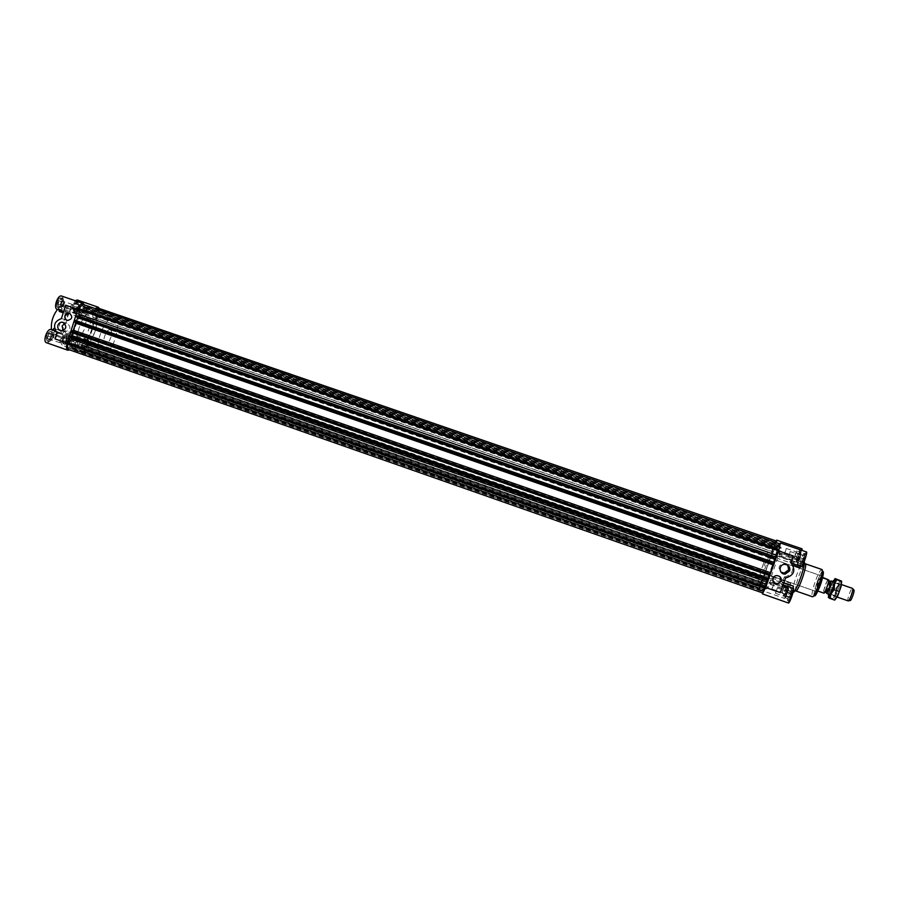 <?xml version="1.0" encoding="UTF-8"?>
<svg xmlns="http://www.w3.org/2000/svg" width="899" height="899" viewBox="0 0 899 899"><rect width="100%" height="100%" fill="white"/><g stroke="black" fill="none" stroke-linecap="round" stroke-linejoin="round"><path stroke-width="0.67" stroke-dasharray="4.5 3.37" d="M98.306 308.155L98.643 314.279L94.013 319.639C93.665 326.91 91.473 333.799 87.439 340.305L764.049 576.102L761.172 581.844L759.475 588.474L762.464 582.518L762.757 587.53L761.599 591.284L764.644 585.26L762.835 593.003M94.013 319.639L771.983 553.739L773.646 546.693L776.309 541.029M88.248 305.716L87.742 309.177L89.844 309.346L93.451 313.717L97.474 309.391L775.893 542.558L774.601 548.356L776.961 545.76L777.32 546.491L778.736 542.985M82.764 304.323L83.27 311.324L84.326 310.694L777.152 549.368L777.017 550.424L780.096 543.985M78.854 309.683L778.332 550.739M80.078 312.773L80.022 312.762C79.09 310.458 79.685 308.683 81.831 307.447C82.787 309.661 82.202 311.436 80.078 312.773M776.837 553.155L778.882 547.356L776.86 553.166L80.022 312.762M95.283 316.279L95.238 316.268C94.361 314.043 94.946 312.313 96.991 311.099C97.879 313.245 97.306 314.976 95.283 316.279M773.241 550.019L775.23 544.378L773.241 550.019L95.238 316.268M87.742 309.177L777.32 546.491M778.714 543.513L777.152 549.368M84.326 310.694L84.832 307.2L85.529 306.896L84.821 310.043L87.383 308.908L87.619 305.986M87.551 306.02L778.703 543.569M87.45 306.716L778.422 544.277M87.72 306.604L778.433 544.041M87.383 308.908L777.489 546.378M84.821 310.043L777.354 548.536M85.158 307.716L778.309 546.199M85.427 307.604L778.32 545.974M85.529 306.896L778.601 545.255M84.832 307.2L778.568 545.85M77.359 315.729L78.55 317.313L775.107 558.11L775.949 557.122M77.786 317.493L76.999 317.223M77.235 316.774L775.522 558.167M773.882 562.324L773.41 563.853L774.297 562.471M75.033 320.314L75.842 322.134L76.505 320.831M75.842 322.134L773.41 563.853M75.044 321.089L773.972 563.201M75.28 320.64L774.129 562.673M98.047 314.133L773.781 546.817M98.643 314.279L773.646 546.693M98.924 313.391L773.983 545.727M78.876 309.616L78.235 309.47M82.326 305.694L779.568 545.479L82.416 305.716M78.55 317.313L79.157 316.347M775.432 556.942L775.107 558.11M68.032 349.34L73.134 343.485L73.617 344.441L71.987 347.677L72.414 348.216L73.662 345.194L75.235 347.171L73.662 349.756L74.089 350.295L75.718 347.059L76.606 347.497L83.472 345.295L84.36 352.003L88.304 346.778L87.697 346.677L87.439 340.305M70.504 337.35L72.482 336.428L72.381 338.013M767.083 580.383L767.757 578.844L767.622 580.574M84.371 350.61L760.071 587.148M771.983 553.739L764.049 576.102M73.617 344.441L764.172 585.946M71.639 336.102L71.077 335.9M71.19 332.439L72.976 331.147L72.718 332.967M71.133 340.979C69.021 342.35 68.425 344.126 69.347 346.284C71.515 345.07 72.134 343.306 71.223 341.002L71.133 340.979M86.551 343.744C84.528 345.081 83.955 346.8 84.821 348.902C86.877 347.699 87.484 345.98 86.641 343.755L86.551 343.744M91.484 330.135C94.328 319.786 93.631 313.324 89.372 310.773C79.595 306.323 66.683 343.53 77.112 346.093C82.573 346.576 87.36 341.249 91.484 330.135C87.36 341.249 82.573 346.576 77.112 346.093C72.886 343.632 72.19 337.192 75.01 326.764C79.202 315.571 83.989 310.234 89.372 310.773C93.631 313.324 94.328 319.786 91.484 330.135M765.982 583.743L763.959 589.542L765.982 583.743M762.712 579.72L760.745 585.35L762.712 579.72M75.718 347.059L762.757 587.53M767.847 564.752C771.881 553.739 774.736 547.918 776.421 547.3C779.68 547.221 765.499 588.092 762.981 586.013C762.037 584.114 763.667 577.023 767.847 564.752C771.881 553.739 774.736 547.918 776.421 547.3C777.118 547.727 776.792 550.671 775.41 556.133C772.32 568.516 764.465 587.328 762.981 586.013C762.037 584.114 763.667 577.023 767.847 564.752M74.089 350.295L761.599 591.284M73.662 349.756L761.891 590.958M73.988 349.104L762.116 590.205M74.156 349.318L762.015 590.328M75.235 347.171L762.779 587.834M73.662 345.194L763.835 586.642M72.583 347.351L763.06 589.148M72.752 347.565L762.948 589.283M72.414 348.216L762.712 590.036M71.987 347.677L763.004 589.722M72.482 336.428L767.757 578.844M71.01 336.395L767.971 579.45M769.196 575.461L769.937 573.629L769.634 575.618M72.976 331.147L769.937 573.629M71.662 331.765L769.859 574.776M71.594 332.259L769.656 575.27M87.697 346.677L761.307 582.001M88.304 346.778L761.172 581.844M88.023 347.666L760.835 582.799M84.36 352.003L759.475 588.474M83.944 351.936L759.565 588.587M68.897 348.037L763.273 591.396M68.459 349.408L762.745 592.879M782.602 589.53L784.243 587.114L782.074 593.205L782.602 589.53L786.535 590.913L786.029 594.587L788.198 588.497L786.535 590.913M787.816 588.081L783.872 586.71M788.198 588.497L784.243 587.114M787.31 591.756L783.355 590.373M786.029 594.587L782.074 593.205M785.647 594.16L781.703 592.778M782.703 589.643L783.861 587.373L783.254 590.261L782.085 592.531L782.703 589.643M796.829 551.02L794.323 558.065L796.829 551.02L800.795 552.379L798.278 559.436L800.795 552.379M800.537 554.425L796.559 553.054M799.278 557.953L795.3 556.582M798.278 559.436L794.323 558.065M798.548 557.391L794.592 556.032M799.795 553.874L795.84 552.514M795.278 554.312L796.48 551.964L794.671 557.133L795.278 554.312M800.29 558.167L798.514 560.796L800.751 554.526L800.29 558.167L804.38 559.583L804.83 555.93L802.593 562.212L804.38 559.583M803.032 562.56L798.941 561.145M802.593 562.212L798.514 560.796M803.481 558.897L799.413 557.492M804.83 555.93L800.751 554.526M805.279 556.256L801.189 554.852M799.526 557.582L800.773 555.177L798.919 560.493L799.526 557.582M785.58 597.914L788.153 590.677L785.58 597.914L789.648 599.33L792.221 592.104L789.648 599.33M789.94 597.138L785.883 595.711M791.221 593.531L787.164 592.104M792.221 592.104L788.153 590.677M791.94 594.295L787.85 592.868M790.648 597.925L786.569 596.498M786.569 593.969L787.782 591.632L785.951 596.958L786.569 593.969M772.971 586.676L771.836 588.946L773.612 583.799L772.971 586.676M785.569 551.233L784.389 553.582L786.187 548.424L785.569 551.233M789.547 554.413L788.322 556.841L790.176 551.525L789.547 554.413M776.567 590.913L775.388 593.261L777.219 587.946L776.567 590.913M780.186 576.911L776.803 575.54C772.87 576.596 771.87 578.889 773.792 582.428M787.76 565.246L783.917 563.448C778.748 564.909 777.747 567.786 780.928 572.067M785.501 578.012L784.389 576.9L782.13 582.192L782.063 584.462C782.49 585.182 781.905 587.901 780.31 592.61M817.618 582.766C819.27 578.338 820.529 576.034 821.371 575.866C823.079 576.001 817.393 592.385 815.966 591.441C815.393 590.621 815.932 587.732 817.618 582.766M764.577 564.37L767.971 557.391C769.218 557.38 763.577 573.641 762.599 572.854L764.577 564.37M762.363 592.834L764.341 585.665L762.453 587.564L762.386 583.204L759.284 589.587C758.138 589.542 763.229 574.787 764.15 575.472L771.758 554.245C771.87 551.143 773.275 546.704 775.994 540.928M774.286 582.912L772.185 582.181L768.364 587.081L764.341 585.665M770.297 584.406L791.322 591.744C788.962 597.678 787.996 601.431 788.423 603.015M793.446 588.429L781.523 584.867M776.601 542.243L774.904 547.918L776.961 545.76L777.084 549.761L779.635 543.828M791.322 591.744L791.907 589.059L777.253 583.945M777.129 583.901L774.32 582.923M793.345 555.964L790.435 562.268L790.94 562.707M789.816 561.74L791.322 563.055M789.749 561.684L791.907 564.797C793.941 571.314 791.446 575.349 784.434 576.9L784.389 576.9M792.94 565.156L791.907 564.797M789.828 561.515L801.223 565.449L800.762 566.314M790.435 562.268L791.098 562.976M770.409 580.136L789.828 586.912L788.726 588.991L768.106 581.788L770.409 580.136L770.05 582.496L766.072 586.564L768.106 581.788M772.185 582.181L770.342 584.238L770.05 582.496M768.364 587.081L766.442 588.957L766.072 586.564M802.02 548.828C800.897 548.087 795.727 562.886 797.065 562.988L797.649 562.549L777.028 555.425L777.669 558.425L797.087 565.134L798.638 562.201L779.163 555.481L781.096 553.256L781.074 557.155L800.84 563.976L800.065 567.617M771.758 554.245L777.028 555.425M779.163 555.481L778.871 549.289L774.904 547.918M778.512 552.48L799.189 559.605L802.099 550.435M768.948 578.203L789.524 585.373L790.626 583.282L771.241 576.54L768.948 578.203L768.151 576.888L764.217 575.517M789.524 585.373L789.367 584.26C788.254 583.507 783.153 598.307 784.49 598.408C785.569 597.734 786.973 594.587 788.726 588.991M762.386 583.204L766.341 584.575M782.13 582.192L783.804 582.777M793.469 586.148L791.907 589.059M789.828 586.912L790.626 583.282M771.241 576.54L777.669 558.425M770.342 584.238L792.896 591.947C792.379 589.508 793.648 583.856 796.683 575C799.582 567.1 801.886 562.482 803.582 561.167L804.234 561.527M793.008 588.272L792.884 588.834M787.097 585.833C787.872 586.294 784.366 596.307 783.625 595.756C782.692 595.689 786.288 585.283 787.063 585.811L788.681 586.384C789.457 586.845 785.951 596.857 785.209 596.307C784.265 596.239 787.861 585.833 788.637 586.362M787.176 585.642C787.974 586.114 784.321 596.52 783.568 595.947C782.591 595.88 786.322 585.069 787.131 585.62L787.176 585.642M788.749 586.204L788.704 586.17C787.895 585.62 784.164 596.43 785.142 596.498C785.917 597.071 789.558 586.676 788.749 586.204M788.738 594.52L791.075 590.025C792.064 590.081 788.356 600.847 787.546 600.274L788.738 594.52M790.356 595.093L792.704 590.598C793.705 590.654 789.996 601.42 789.176 600.847L790.356 595.093L789.108 601.038C789.963 601.645 793.806 590.463 792.772 590.396L790.333 595.071M788.715 594.497L791.142 589.834C792.176 589.89 788.322 601.071 787.479 600.465L788.715 594.497M800.481 563.785C799.616 563.403 803.29 552.997 804.088 553.548C805.088 553.604 801.335 564.37 800.515 563.797L802.144 564.37C801.245 563.965 804.908 553.559 805.729 554.11C806.729 554.177 802.976 564.943 802.144 564.37L802.11 564.347M800.413 563.976C799.514 563.583 803.324 552.784 804.156 553.357C805.201 553.413 801.29 564.594 800.447 563.999L800.413 563.976M802.043 564.538L802.077 564.561C802.942 565.156 806.841 553.975 805.796 553.919C804.953 553.346 801.133 564.145 802.043 564.538M801.223 565.449L801.391 566.539M806.482 551.952C805.313 552.705 803.807 555.987 801.998 561.808L780.905 554.537L781.074 557.155M800.84 563.976L801.998 561.808M777.084 549.761L781.119 551.154L780.905 554.537M778.871 549.289L780.961 547.131L781.119 551.154M768.151 576.888L775.702 555.604M798.548 555.818L796.211 560.335C795.278 560.279 798.919 549.862 799.694 550.39L798.548 555.818M800.132 556.369L797.795 560.886C796.851 560.819 800.492 550.402 801.279 550.93L800.132 556.369M798.57 555.829L796.154 560.527C795.177 560.459 798.953 549.649 799.762 550.199L798.57 555.829M800.155 556.38L801.346 550.739C800.526 550.199 796.75 561.01 797.739 561.077L800.155 556.38M799.189 559.605L798.638 562.201M797.087 565.134L797.649 562.549M795.817 590.958L795.604 590.744C795.132 588.609 796.233 583.665 798.896 575.899C801.447 568.966 803.459 564.932 804.953 563.797L805.257 563.763M763.532 563.246C767.555 552.244 770.387 546.423 772.027 545.794C775.196 545.682 761.015 586.519 758.599 584.474C757.7 582.597 759.34 575.517 763.532 563.246M52.086 340.328L50.468 340.047L50.558 337.024L52.288 334.293L53.906 334.585L53.805 337.608L52.086 340.328L48.748 339.159L50.468 336.44L50.569 333.428L48.939 333.124L47.209 335.855L47.119 338.878L48.748 339.159M47.119 338.878L50.468 340.047M47.209 335.855L50.558 337.024M48.939 333.124L52.288 334.293M50.569 333.428L53.906 334.585M50.468 336.44L53.805 337.608M53.367 337.53L51.333 339.721L50.996 337.103L53.041 334.911L53.367 337.53M69.908 338.788L68.886 342.013L67.043 343.396L66.223 341.541L67.245 338.305L69.088 336.934L69.908 338.788L66.65 337.653L65.829 335.788L63.975 337.159L62.952 340.395L63.784 342.249L65.627 340.878L66.65 337.653M65.627 340.878L68.886 342.013M63.784 342.249L67.043 343.396M62.952 340.395L66.223 341.541M63.975 337.159L67.245 338.305M65.829 335.788L69.088 336.934M69.189 340.361L67.234 342.497L66.942 339.957L68.897 337.822L69.189 340.361M78.528 304.592L80.045 304.963L79.91 307.941L78.258 310.56L76.752 310.211L76.887 307.222L78.528 304.592L75.258 303.457L73.606 306.087L73.471 309.087L74.999 309.436L76.64 306.817L76.775 303.84L75.258 303.457M76.775 303.84L80.045 304.963M76.64 306.817L79.91 307.941M74.999 309.436L78.258 310.56M73.471 309.087L76.752 310.211M73.606 306.087L76.887 307.222M79.494 307.84L77.595 309.93L77.292 307.312L79.191 305.222L79.494 307.84M60.862 305.188L61.919 301.85L63.829 300.513L64.672 302.514L63.627 305.84L61.716 307.177L60.862 305.188L57.502 304.031L58.368 306.02L60.278 304.682L61.323 301.367L60.469 299.367L58.559 300.693L57.502 304.031M58.559 300.693L61.919 301.85M60.469 299.367L63.829 300.513M61.323 301.367L64.672 302.514M60.278 304.682L63.627 305.84M58.368 306.02L61.716 307.177M63.93 304.12L61.952 306.267L61.604 303.57L63.593 301.423L63.93 304.12M85.821 310.256L87.72 308.155C88.54 310.2 88.001 311.762 86.113 312.874L85.821 310.256M75.449 342.935L77.393 340.788C78.191 342.822 77.629 344.384 75.73 345.474L75.449 342.935M59.716 340.159L61.739 337.957C62.593 340.058 62.031 341.665 60.031 342.766L59.716 340.159M70.347 306.581L72.325 304.435C73.201 306.537 72.662 308.155 70.673 309.278L70.347 306.581M67.672 320.516C72.65 319.167 73.235 316.695 69.425 313.11L69.212 313.054M63.256 330.72L65.02 331.686C70.774 330.124 71.448 327.281 67.009 323.146L64.649 323.292M61.379 318.617L65.897 319.572L68.661 314.684L68.313 312.234L66.537 312.56C64.874 311.582 64.571 309.121 65.638 305.177M99.418 308.537C99.733 314.785 97.924 318.662 93.99 320.168C93.563 327.067 91.484 333.63 87.742 339.833L87.99 339.901C91.732 340.867 86.978 354.33 83.438 352.756C81.921 351.846 81.697 349.497 82.764 345.699L76.606 347.497L73.471 344.081L69.684 349.913M84.382 304.873L83.978 310.953L89.844 309.346L93.125 313.099L95.755 308.29M61.638 333.563L60.638 330.787C57.941 324.91 59.694 321.179 65.897 319.572M54.974 338.856L58.918 333.046L59.615 332.506L61.379 333.507M58.918 333.046L56.929 332.675M68.661 314.684L63.222 312.807M59.3 311.447L61.728 308.75L78.044 314.38L83.169 312.594L85.877 316.156L69.762 310.593L70.223 313.908L86.304 319.46L84.911 328.09L80.989 336.181L64.942 330.585L62.57 333.304L78.651 338.912L73.37 340.822L70.729 337.451L54.446 331.765L53.929 328.45M57.502 309.425C59.986 306.593 62.256 305.48 64.312 306.087C67.863 308.177 68.515 313.346 66.268 321.617C62.975 330.484 59.064 334.698 54.536 334.248L51.501 329.675M54.614 328.686L60.638 330.787M59.087 309.975L58.941 308.998L68.313 312.234M61.514 333.709L52.524 330.034M69.762 310.593L71.471 308.66L88.596 314.571L85.877 316.156M78.044 314.38L80.629 309.795L86.518 308.211L89.821 311.964L88.596 314.571M64.942 330.585L65.29 332.956L82.337 338.901L80.989 336.181M78.651 338.912L80.011 341.631L79.472 344.542L82.764 345.699M80.011 341.631L62.919 335.664C60.649 340.507 60.514 343.766 62.525 345.43C66.189 347.048 70.942 333.63 67.054 332.608L65.29 332.956M87.742 339.833L82.337 338.901M86.304 319.46L89.023 317.875L71.931 311.975L70.223 313.908M89.023 317.875L93.99 320.168M71.931 311.975L72.92 312.897C76.606 314.504 81.191 301.008 77.303 299.996M75.1 300.682L71.471 308.66M93.125 313.099L89.821 311.964M80.629 309.795L83.978 310.953M78.764 312.301L61.368 306.289C63.728 301.266 63.829 297.861 61.649 296.063M57.154 309.312L58.941 308.998M74.988 311.47L74.887 311.436C73.257 307.503 74.28 304.48 77.966 302.367C79.618 306.154 78.618 309.189 74.988 311.47M73.684 311.009L73.583 310.987C71.942 307.042 72.976 304.031 76.651 301.918C78.314 305.705 77.325 308.739 73.684 311.009M74.932 311.638L74.831 311.605C71.999 310.897 75.347 301.008 78.022 302.199C79.741 306.132 78.707 309.278 74.932 311.638M73.628 311.189C77.404 308.829 78.438 305.682 76.718 301.749C74.033 300.558 70.684 310.447 73.516 311.155L73.628 311.189M62.997 303.693C61.919 306.593 60.649 307.964 59.165 307.806C56.289 307.076 59.615 297.299 62.334 298.49C63.526 299.187 63.75 300.918 62.997 303.693M61.66 303.233C60.593 306.132 59.312 307.503 57.828 307.346C54.94 306.604 58.266 296.839 60.986 298.03C62.188 298.726 62.413 300.457 61.66 303.233M63.087 303.705C61.964 306.728 60.638 308.143 59.109 307.986C56.12 307.222 59.57 297.075 62.391 298.311C63.627 299.041 63.863 300.839 63.087 303.705M61.75 303.255C62.525 300.378 62.289 298.58 61.053 297.85C58.221 296.614 54.772 306.761 57.772 307.525C59.3 307.683 60.626 306.256 61.75 303.255M51.659 331.945L51.816 331.989C54.682 332.742 51.243 342.429 48.524 341.238C46.804 337.406 47.849 334.304 51.659 331.945M50.322 331.473L50.479 331.517C53.356 332.282 49.917 341.968 47.197 340.766C45.467 336.934 46.512 333.832 50.322 331.473M51.715 331.765L51.884 331.81C54.85 332.596 51.288 342.654 48.467 341.418C46.681 337.428 47.759 334.214 51.715 331.765M50.378 331.293C46.422 333.743 45.332 336.968 47.13 340.946C49.951 342.193 53.524 332.136 50.546 331.338L50.378 331.293M61.368 306.289L61.728 308.75M52.153 330.45L51.164 329.562M46.49 342.721C49.557 342.508 51.614 339.519 52.681 333.765L70.032 339.833L70.729 337.451M54.446 331.765L52.681 333.765M73.471 344.081L70.122 342.912L70.032 339.833M79.472 344.542L73.28 346.34L70.122 342.912M90.709 319.033C90.293 325.944 88.203 332.495 84.461 338.698M63.93 339.092C65.02 336.204 66.268 334.833 67.695 334.967C69.279 338.901 68.212 341.901 64.503 343.98C63.413 343.339 63.222 341.71 63.93 339.092M62.627 338.631C63.705 335.743 64.964 334.372 66.391 334.518C67.976 338.44 66.919 341.451 63.2 343.519C62.11 342.89 61.907 341.249 62.627 338.631M63.851 339.069C64.975 336.08 66.279 334.653 67.762 334.799C70.583 335.541 67.11 345.328 64.447 344.148C63.312 343.497 63.11 341.8 63.851 339.069M62.548 338.62C61.806 341.339 61.997 343.036 63.144 343.699C65.818 344.879 69.279 335.08 66.459 334.338C64.964 334.192 63.66 335.619 62.548 338.62M62.919 335.664L62.57 333.304M95.092 331.383C90.968 342.508 86.192 347.846 80.775 347.374C70.403 344.834 83.326 307.604 93.035 312.032C97.261 314.583 97.946 321.033 95.092 331.383M853.859 589.868L853.747 589.834C852.522 589.519 848.881 600.015 850.038 600.521M848.51 600.79L848.083 600.858C846.746 600.251 850.993 588.002 852.421 588.362L852.713 588.688M826.338 592.643L830.26 581.338M830.339 581.361C829.238 580.687 825.136 592.52 826.417 592.677M817.427 590.351L817.079 591.609L818.427 591.239L817.427 590.351L824.113 593.216M822.405 576.45L822.124 577.214L823.158 578.023M822.124 577.214L822.967 577.506M822.18 576.371L822.023 576.326C820.506 576.102 815.427 590.71 816.764 591.475L817.079 591.609M827.777 579.17L823.068 592.317M827.957 580.552L827.912 580.529C826.822 579.855 822.72 591.677 823.99 591.823C825.035 592.52 829.069 581.046 827.957 580.552M821.9 576.057L821.742 576.012C820.18 575.776 814.977 590.767 816.348 591.553L816.427 591.598C817.809 592.542 823.383 576.686 821.9 576.057M109.993 329.787L110.161 329.832C114.162 330.854 109.015 345.688 105.239 344.014C101.34 343.07 106.183 328.573 109.993 329.787M113.409 319.066L113.746 319.167C123.747 321.775 110.914 358.746 101.452 354.611C91.642 352.296 103.924 315.785 113.409 319.066M92.687 311.931L93.035 312.032C103.385 314.774 90.597 351.633 80.775 347.374C70.616 344.946 82.854 308.526 92.687 311.931M830.271 592.958C831.215 588.148 832.553 584.755 834.283 582.766L834.598 583.867C833.542 589.07 832.171 592.475 830.474 594.082L830.271 592.958M833.53 581.81C831.541 584.507 830.092 588.339 829.17 593.295L829.193 594.295M839.351 585.519C838.419 590.407 837.07 593.812 835.317 595.745L835.216 595.734C833.879 595.565 837.992 583.721 839.149 584.417L839.351 585.519M832.631 581.507L828.305 593.981M840.599 585.215L840.441 584.024C839.261 582.417 834.07 597.374 835.991 596.846C838.003 594.655 839.531 590.778 840.599 585.215M839.756 580.17L838.553 584.811L841.014 581.091L841.633 581.316M838.553 584.811L835.62 588.823L835.227 594.07L838.553 584.811M835.227 594.07L833.103 598.734L834.766 599.712L835.227 594.07M837.666 596.059C836.306 598.824 835.34 600.038 834.766 599.712L834.71 600.094M828.282 597.453L828.788 591.823L832.103 582.574L834.8 578.765M828.384 597.082L833.103 598.734M830.912 587.182L835.62 588.823M94.946 317.999L772.567 551.784M93.249 313.47L774.724 548.21M94.305 312.818L774.859 547.143M83.09 310.166L777.545 549.401M777.017 550.154L83.641 311.211M87.27 342.114L763.307 577.866M83.629 346.396L761.97 583.485M83.09 345.418L762.464 582.799M72.448 337.541L767.285 579.911M764.521 585.384L73.325 343.71M72.223 344.418L764.364 586.53M814.146 595.104C813.955 592.711 814.921 588.44 817.045 582.294C811.999 596.958 815.022 596.958 812.348 596.722C811.336 595.284 812.303 590.227 815.236 581.563C818.124 573.82 820.315 569.786 821.798 569.472M822.248 571.191C822.147 571.663 820.888 572.124 817.011 582.271C819.045 576.843 820.765 573.36 822.214 571.854M774.601 548.356L93.451 313.717M777.017 550.424L83.27 311.324M778.882 547.356L81.831 307.447M775.23 544.378L96.991 311.099M780.961 547.131L86.518 308.211M83.472 345.295L762.464 582.518M73.134 343.485L764.644 585.26M84.225 350.576L760.116 587.182M69.347 346.284L763.959 589.542M71.223 341.002L765.959 583.732M84.821 348.902L760.745 585.35M86.641 343.755L762.689 579.709M73.28 346.34L766.442 588.957M101.452 354.611L758.599 584.474M113.746 319.167L772.027 545.794M771.836 588.946L782.085 592.531M773.612 583.799L783.861 587.373M784.389 553.582L794.671 557.133M786.187 548.424L796.48 551.964M788.322 556.841L798.919 560.493M790.176 551.525L800.773 555.177M775.388 593.261L785.951 596.958M777.219 587.946L787.782 591.632M783.917 563.448L784.939 564.37M762.599 572.854L815.966 591.441M767.971 557.391L821.371 575.866M782.063 584.462L783.085 584.811M785.546 578.012L784.434 576.9M775.792 555.649L797.065 562.988M759.284 589.587L784.49 598.408M764.15 575.472L789.367 584.26M781.096 553.256L803.931 561.122M785.209 596.307L783.625 595.756M788.704 586.17L787.131 585.62M785.142 596.498L783.568 595.947M792.704 590.598L791.075 590.025M789.176 600.847L787.546 600.274M792.772 590.396L791.142 589.834M789.108 601.038L787.479 600.465M805.729 554.11L804.088 553.548M805.796 553.919L804.156 553.357M802.077 564.561L800.447 563.999M779.793 554.447L779.186 548.783M801.279 550.93L799.694 550.39M797.795 560.886L796.211 560.335M801.346 550.739L799.762 550.199M797.739 561.077L796.154 560.527M804.347 562.639L803.582 561.167M794.413 591.272L792.896 591.947M87.72 308.155L79.191 305.222M86.113 312.874L77.595 309.93M77.393 340.788L68.897 337.822M75.73 345.474L67.234 342.497M61.739 337.957L53.041 334.911M60.031 342.766L51.333 339.721M72.325 304.435L63.593 301.423M70.673 309.278L61.952 306.267M67.009 323.146L62.874 322.292M65.02 331.686L61.267 330.967M83.169 312.594L64.312 306.087M73.37 340.822L54.536 334.248M87.99 339.901L67.054 332.608M83.438 352.756L62.525 345.43M90.552 318.988L72.92 312.897M66.537 312.56L63.615 311.548M73.583 310.987L74.887 311.436M76.651 301.918L77.966 302.367M73.516 311.155L74.831 311.605M76.718 301.749L78.022 302.199M57.828 307.346L59.165 307.806M60.986 298.03L62.334 298.49M57.772 307.525L59.109 307.986M61.053 297.85L62.391 298.311M47.197 340.766L48.524 341.238M50.479 331.517L51.816 331.989M47.13 340.946L48.467 341.418M50.546 331.338L51.884 331.81M59.615 332.506L55.648 331.124M63.2 343.519L64.503 343.98M66.391 334.518L67.695 334.967M63.144 343.699L64.447 344.148M66.459 334.338L67.762 334.799M841.498 584.575L834.047 581.99M837.126 597.06L829.721 594.475M828.743 580.81L827.912 580.529M824.821 592.115L823.99 591.823M821.832 576.023L110.161 329.832M816.427 591.598L105.239 344.014M834.283 582.766L833.834 581.923M830.373 594.014L829.507 594.396M830.474 594.082L835.216 595.734M834.396 582.766L839.149 584.417M835.317 595.745L835.991 596.846M839.228 584.474L840.441 584.024"/><path stroke-width="1.35" d="M778.332 550.739L775.444 556.908L79.179 316.313L78.854 309.683M87.619 305.986L778.714 543.513M77.359 315.729L775.949 557.122L775.522 558.493L76.999 317.223L77.359 315.729M76.763 316.909L775.522 558.493M775.129 558.616L773.882 562.324M76.505 320.831L77.786 317.493M78.022 317.819L774.96 558.818M773.039 564.819L75.628 323.067L74.437 321.505L75.033 320.314L774.297 562.471L773.882 563.853L769.634 575.618L71.19 332.439L71.369 331.169L770.151 574.337M74.437 321.505L773.882 563.853M97.62 308.93L98.306 308.155L776.309 541.029L776.062 542.063M97.901 308.054L776.399 541.108M778.871 549.806L778.512 550.806L78.235 309.47L82.764 304.323L780.096 543.985L778.871 549.806L78.528 308.548M82.337 304.222L780.197 544.064M72.381 338.013L68.2 343.283L765.397 587.193L767.083 580.383M68.2 343.283L67.256 344.092L68.032 349.34L762.835 593.003L765.397 587.193M70.684 336.091L70.504 337.35L767.622 580.574L768.173 578.956L70.684 336.091L768.139 579.304M72.718 332.967L71.639 336.102M75.628 323.067L73.347 330.259L71.369 331.169M768.004 578.9L769.196 575.461M72.325 335.776L768.049 578.293M73.347 330.259L770.274 572.629M67.549 343.171L765.532 587.362M765.184 588.362L67.256 344.092M781.152 581.192L777.455 583.934C771.859 584.53 771.196 575.596 776.837 575.585C780.265 576.023 781.703 577.888 781.152 581.192M773.792 582.428L777.421 583.889L781.119 581.147L780.186 576.911M789.693 570.876L785.187 574.09C778.624 574.517 778.354 564.066 784.939 564.37C788.771 565.01 790.356 567.179 789.693 570.876M780.928 572.067L784.164 573.09L788.637 569.899L787.76 565.246M765.633 587.485L780.31 592.61L785.546 578.012C794.266 575.293 796.064 570.191 790.94 562.707L793.345 555.964L778.613 550.885L765.633 587.485L762.453 593.902L762.363 592.834M762.453 593.902L788.423 603.015C789.603 603.836 794.885 588.508 793.446 588.429L783.085 584.811M779.635 543.828L780.411 542.985L778.613 550.885M775.994 540.928L776.714 540.142L776.601 542.243M800.762 566.314L800.065 567.617L792.94 565.156M802.099 550.435L802.02 548.828L776.714 540.142M783.804 582.777L793.469 586.148L793.008 588.272M804.234 561.527C805.897 564.898 795.368 593.992 793.143 592.205L793.143 592.205M791.322 563.055L801.391 566.539C802.571 567.359 807.92 552.031 806.482 551.952L780.411 542.985M805.257 563.763C807.987 563.887 798.042 592.542 795.817 590.958L812.348 596.722C814.797 598.397 824.765 569.674 821.798 569.472L805.257 563.763M64.953 315.594C65.796 313.571 67.223 312.728 69.257 313.066C73.066 316.706 72.459 319.167 67.436 320.471C65.29 319.628 64.458 317.999 64.953 315.594M69.212 313.054L65.133 315.639C64.638 318.044 65.47 319.662 67.616 320.505L67.672 320.516M57.941 325.224C58.896 322.898 60.536 321.921 62.874 322.292C67.335 326.449 66.672 329.315 60.874 330.888C58.345 329.922 57.367 328.034 57.941 325.224M64.649 323.292L62.11 326.067L63.256 330.72M77.808 309.368L65.638 305.177L61.379 318.617C54.187 321.314 52.704 326 56.929 332.675L54.974 338.856L67.122 343.092L77.808 309.368C79.359 305.222 81.146 303.244 83.169 303.457L84.382 304.873M69.684 349.913L67.931 350.25C66.346 349.318 66.076 346.935 67.122 343.092M95.755 308.29L98.294 307.211L99.418 308.537M63.222 312.807L59.3 311.447L59.087 309.975M51.501 329.675C50.76 322.595 52.76 315.841 57.502 309.425M52.524 330.034L53.929 328.45L54.614 328.686M98.294 307.211L77.303 299.996L75.1 300.682M83.169 303.457L61.649 296.063C57.772 294.355 53.041 308.267 57.154 309.312L63.615 311.548M55.648 331.124L51.164 329.562C47.31 327.843 42.399 341.665 46.49 342.721L67.931 350.25M848.51 600.79L850.038 600.521C851.072 601.611 855.084 590.418 853.859 589.868M852.421 588.362L852.544 588.407C853.938 589.002 849.454 601.712 848.15 600.892L848.083 600.858M830.26 581.338L831.058 581.102C830.71 585.541 829.294 589.62 826.81 593.329L826.338 592.643M824.821 592.115L826.642 592.621C828.889 589.261 830.17 585.575 830.485 581.541L828.743 580.81M818.427 591.239L824.113 593.216C826.406 589.407 827.99 584.991 828.844 579.99L823.158 578.023L822.405 576.45M822.967 577.506L828.844 579.99M816.843 591.531C818.191 592.441 823.63 576.989 822.18 576.371M829.193 594.295L829.283 594.497C830.373 596.307 835.688 580.968 833.721 581.709L833.53 581.81M828.305 593.981L828.743 597.43L831.137 593.789L834.486 584.406L835.126 579.068L832.631 581.507M841.633 581.316L841.026 586.676L841.453 581.069L835.025 578.54L836.643 579.72L834.486 584.406L834.092 589.722L831.137 593.789L829.934 598.431L828.282 597.453M829.934 598.431L834.71 600.094L837.666 596.059L841.026 586.676L837.666 596.059M834.092 589.722L838.891 591.396M836.643 579.72L841.419 581.372M79.348 314.448L776.23 555.054M71.482 339.238L766.69 581.945M822.214 571.854C827.114 567.505 815.292 601.555 814.146 595.104M784.164 573.09L785.187 574.09M804.953 563.797L804.347 562.639M795.604 590.744L794.413 591.272M822.248 571.191L821.798 569.472M853.747 589.834L852.713 588.688M852.488 588.373L841.498 584.575M834.047 581.99L830.901 580.9M848.15 600.892L837.126 597.06M829.721 594.475L826.563 593.385M826.642 592.621L826.81 593.329M830.485 581.541L831.058 581.102"/></g></svg>
